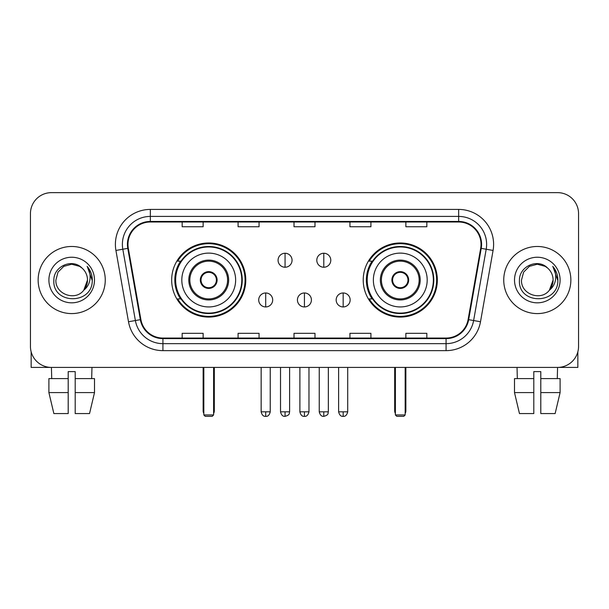 <?xml version="1.0" encoding="UTF-8"?>
<svg xmlns="http://www.w3.org/2000/svg" width="609" height="609" viewBox="0 0 609 609"><rect width="100%" height="100%" fill="white"/><g stroke="black" fill="none" stroke-linecap="round" stroke-linejoin="round"><path stroke-width="0.91" d="M363.223 280.033A37.05 37.05 0 0 0 400.28 317.083A37.05 37.05 0 0 0 437.331 280.033A37.05 37.05 0 0 0 400.28 242.976A37.05 37.05 0 0 0 363.223 280.033M171.669 280.033A37.05 37.05 0 0 0 208.72 317.083A37.05 37.05 0 0 0 245.777 280.033A37.05 37.05 0 0 0 208.72 242.976A37.05 37.05 0 0 0 171.669 280.033M180.553 298.905A33.906 33.906 0 0 1 180.553 261.154M372.114 298.905A33.906 33.906 0 0 1 372.114 261.154M30.45 213.614L30.45 346.445A20.972 20.972 0 0 0 51.422 367.417L557.578 367.417A20.972 20.972 0 0 0 578.55 346.445L578.55 213.614A20.972 20.972 0 0 0 557.578 192.642L51.422 192.642A20.972 20.972 0 0 0 30.45 213.614L30.45 346.445M38.139 280.033A33.556 33.556 0 0 0 71.695 313.589A33.556 33.556 0 0 0 105.258 280.033A33.556 33.556 0 0 0 71.695 246.478A33.556 33.556 0 0 0 38.139 280.033A33.556 33.556 0 0 0 71.695 313.589A33.556 33.556 0 0 0 105.258 280.033A33.556 33.556 0 0 0 71.695 246.478A33.556 33.556 0 0 0 38.139 280.033M503.742 280.033A33.556 33.556 0 0 0 537.305 313.589A33.556 33.556 0 0 0 570.861 280.033A33.556 33.556 0 0 0 537.305 246.478A33.556 33.556 0 0 0 503.742 280.033A33.556 33.556 0 0 0 537.305 313.589A33.556 33.556 0 0 0 570.861 280.033A33.556 33.556 0 0 0 537.305 246.478A33.556 33.556 0 0 0 503.742 280.033M127.974 244.376A22.373 22.373 0 0 1 150.347 222.003L458.653 222.003A22.373 22.373 0 0 1 480.684 248.259L468.108 319.573A22.373 22.373 0 0 1 446.077 338.056L162.923 338.056A22.373 22.373 0 0 1 140.892 319.573L128.316 248.259A22.373 22.373 0 0 1 127.974 244.376M127.418 244.376A22.929 22.929 0 0 0 127.768 248.358L140.336 319.664A22.929 22.929 0 0 0 162.923 338.619L446.077 338.619A22.929 22.929 0 0 0 468.664 319.664L481.232 248.358A22.929 22.929 0 0 0 458.653 221.448L150.347 221.448A22.929 22.929 0 0 0 127.418 244.376M115.923 250.444A34.957 34.957 0 0 1 150.347 209.42L458.653 209.42A34.957 34.957 0 0 1 493.077 250.444L480.501 321.758A34.957 34.957 0 0 1 446.077 350.639L162.923 350.639A34.957 34.957 0 0 1 128.499 321.758L115.923 250.444L122.805 249.233A27.961 27.961 0 0 1 150.347 216.416L458.653 216.416A27.961 27.961 0 0 1 486.195 249.233L473.619 320.54A27.961 27.961 0 0 1 446.077 343.651L162.923 343.651A27.961 27.961 0 0 1 135.381 320.54L122.805 249.233A27.961 27.961 0 0 1 122.386 244.376M557.578 192.642L51.422 192.642M51.727 378.608L51.422 367.417L557.578 367.417L557.273 378.608M578.55 346.445L578.55 213.614M468.664 319.664L473.619 320.54L486.195 249.233L493.077 250.444M294.01 222.003L294.01 226.738L314.99 226.738L314.99 222.003M238.089 222.003L238.089 226.738L259.061 226.738L259.061 222.003M182.16 222.003L182.16 226.738L203.132 226.738L203.132 222.003M349.939 222.003L349.939 226.738L370.911 226.738L370.911 222.003M405.868 222.003L405.868 226.738L426.84 226.738L426.84 222.003M314.99 338.056L314.99 333.321L294.01 333.321L294.01 338.056M259.061 338.056L259.061 333.321L238.089 333.321L238.089 338.056M203.132 338.056L203.132 333.321L182.16 333.321L182.16 338.056M370.911 338.056L370.911 333.321L349.939 333.321L349.939 338.056M426.84 338.056L426.84 333.321L405.868 333.321L405.868 338.056M82.048 268.097C72.349 257.934 53.683 266.3 53.858 280.033C52.085 304.424 91.632 305.063 92.271 281.213L92.302 280.033C92.241 274.849 90.52 270.297 87.133 266.377C89.706 270.609 90.619 275.161 89.858 280.033C89.12 284.175 87.102 287.562 83.806 290.181C75.417 301.516 55.076 294.269 55.899 280.033L58.015 272.132L63.8 266.346L71.695 264.23L79.596 266.346L82.048 268.097A15.804 15.804 0 0 1 87.498 280.033L83.806 290.181A15.804 15.804 0 0 0 87.498 280.033L83.76 290.234M48.903 280.033A22.792 22.792 0 0 0 71.695 302.825A22.792 22.792 0 0 0 94.486 280.033A22.792 22.792 0 0 0 71.695 257.242A22.792 22.792 0 0 0 48.903 280.033M87.285 266.552L92.294 280.627M31.15 351.819L31.15 367.417L112.246 367.417M48.895 378.608L48.895 392.584L53.858 413.564L48.895 392.584L48.895 378.608L68.2 378.608L68.2 371.612L75.196 371.612L75.196 378.608L94.502 378.608L94.502 392.584L89.538 413.564L94.502 392.584L75.196 392.584L75.196 378.608M91.974 367.417L91.67 378.608M68.2 378.608L68.2 413.564L53.858 413.564M48.895 392.584L68.2 392.584M89.538 413.564L75.196 413.564L75.196 392.584M181.809 280.033A26.918 26.918 0 0 1 208.72 253.116A26.918 26.918 0 0 1 235.637 280.033A26.918 26.918 0 0 1 208.72 306.944A26.918 26.918 0 0 1 181.809 280.033A26.918 26.918 0 0 0 208.72 306.944A26.918 26.918 0 0 0 235.637 280.033M189.848 280.033A18.879 18.879 0 0 0 208.72 298.905A18.879 18.879 0 0 0 227.599 280.033A18.879 18.879 0 0 0 208.72 261.154A18.879 18.879 0 0 0 189.848 280.033M180.98 261.154A33.556 33.556 0 0 0 180.98 298.905M241.788 280.033A33.069 33.069 0 0 0 208.72 246.965A33.069 33.069 0 0 0 175.651 280.033A33.069 33.069 0 0 0 208.72 313.102A33.069 33.069 0 0 0 241.788 280.033M200.331 280.033A8.389 8.389 0 0 0 208.72 288.422A8.389 8.389 0 0 0 217.108 280.033A8.389 8.389 0 0 0 208.72 271.644A8.389 8.389 0 0 0 200.331 280.033M245.077 280.033A36.357 36.357 0 0 1 177.653 298.905L181.025 298.905A33.518 33.518 0 0 0 230.902 305.162A33.518 33.518 0 0 0 230.902 254.897A33.518 33.518 0 0 0 181.025 261.154L177.653 261.154A36.357 36.357 0 0 1 245.077 280.033M200.597 277.932L200.886 277.932A8.115 8.115 0 0 1 216.56 277.932L216.119 277.932A7.689 7.689 0 0 1 208.72 287.722A7.689 7.689 0 0 1 201.32 277.932A7.689 7.689 0 0 1 216.119 277.932L216.842 277.932M200.886 277.932L201.32 277.932L200.886 277.932M216.842 282.127L216.56 282.127A8.115 8.115 0 0 1 200.886 282.127L200.597 282.127M216.56 282.127L216.119 282.127L216.56 282.127M203.832 367.417L203.832 414.957L213.614 414.957L213.614 367.417M203.832 414.957L205.225 416.358L212.221 416.358L213.614 414.957M373.363 280.033A26.918 26.918 0 0 1 400.28 253.116A26.918 26.918 0 0 1 427.191 280.033A26.918 26.918 0 0 1 400.28 306.944A26.918 26.918 0 0 1 373.363 280.033A26.918 26.918 0 0 0 400.28 306.944A26.918 26.918 0 0 0 427.191 280.033M381.401 280.033A18.879 18.879 0 0 0 400.28 298.905A18.879 18.879 0 0 0 419.152 280.033A18.879 18.879 0 0 0 400.28 261.154A18.879 18.879 0 0 0 381.401 280.033M372.533 261.154A33.556 33.556 0 0 0 372.533 298.905M433.349 280.033A33.069 33.069 0 0 0 400.28 246.965A33.069 33.069 0 0 0 367.212 280.033A33.069 33.069 0 0 0 400.28 313.102A33.069 33.069 0 0 0 433.349 280.033M391.891 280.033A8.389 8.389 0 0 0 400.28 288.422A8.389 8.389 0 0 0 408.669 280.033A8.389 8.389 0 0 0 400.28 271.644A8.389 8.389 0 0 0 391.891 280.033M436.63 280.033A36.357 36.357 0 0 1 369.206 298.905L372.579 298.905A33.518 33.518 0 0 0 422.456 305.162A33.518 33.518 0 0 0 422.456 254.897A33.518 33.518 0 0 0 372.579 261.154L369.206 261.154A36.357 36.357 0 0 1 436.63 280.033M392.158 277.932L392.44 277.932A8.115 8.115 0 0 1 408.114 277.932L407.68 277.932A7.689 7.689 0 0 1 400.28 287.722A7.689 7.689 0 0 1 392.881 277.932A7.689 7.689 0 0 1 407.68 277.932L408.403 277.932M392.44 277.932L392.881 277.932L392.44 277.932M408.403 282.127L408.114 282.127A8.115 8.115 0 0 1 392.44 282.127L392.158 282.127M408.114 282.127L407.68 282.127L408.114 282.127M395.386 367.417L395.386 414.957L405.168 414.957L405.168 367.417M395.386 414.957L396.779 416.358L403.775 416.358L405.168 414.957M285.065 253.253A6.988 6.988 0 0 0 278.077 260.249A6.988 6.988 0 0 0 285.065 267.237A6.988 6.988 0 0 0 292.054 260.249A6.988 6.988 0 0 0 285.065 253.253L285.065 267.237A6.988 6.988 0 0 0 292.054 260.249A6.988 6.988 0 0 0 285.065 253.253M323.798 253.253A6.988 6.988 0 0 0 316.802 260.249A6.988 6.988 0 0 0 323.798 267.237A6.988 6.988 0 0 0 330.786 260.249A6.988 6.988 0 0 0 323.798 253.253L323.798 267.237A6.988 6.988 0 0 0 330.786 260.249A6.988 6.988 0 0 0 323.798 253.253M265.699 292.967A6.988 6.988 0 0 0 258.711 299.955A6.988 6.988 0 0 0 265.699 306.944A6.988 6.988 0 0 0 272.687 299.955A6.988 6.988 0 0 0 265.699 292.967L265.699 306.944A6.988 6.988 0 0 0 272.687 299.955A6.988 6.988 0 0 0 265.699 292.967M304.431 292.967A6.988 6.988 0 0 0 297.436 299.955A6.988 6.988 0 0 0 304.431 306.944A6.988 6.988 0 0 0 311.42 299.955A6.988 6.988 0 0 0 304.431 292.967L304.431 306.944A6.988 6.988 0 0 0 311.42 299.955A6.988 6.988 0 0 0 304.431 292.967M343.164 292.967A6.988 6.988 0 0 0 336.168 299.955A6.988 6.988 0 0 0 343.164 306.944A6.988 6.988 0 0 0 350.152 299.955A6.988 6.988 0 0 0 343.164 292.967L343.164 306.944A6.988 6.988 0 0 0 350.152 299.955A6.988 6.988 0 0 0 343.164 292.967M577.85 351.819L577.85 367.417L496.754 367.417M533.804 378.608L533.804 392.584L514.498 392.584L519.462 413.564L514.498 392.584L514.498 378.608L533.804 378.608L533.804 371.612L540.8 371.612L540.8 378.608L560.105 378.608L560.105 392.584L555.142 413.564L560.105 392.584L540.8 392.584L540.8 378.608L540.8 413.564L555.142 413.564M533.804 392.584L533.804 413.564L519.462 413.564M517.026 367.417L517.33 378.608M547.651 268.097C537.96 257.934 519.287 266.3 519.462 280.033C517.688 304.424 557.235 305.063 557.874 281.213L557.905 280.033C557.852 274.849 556.124 270.297 552.736 266.377C555.317 270.609 556.223 275.161 555.461 280.033C554.723 284.175 552.706 287.562 549.409 290.181C541.02 301.516 520.68 294.269 521.502 280.033L523.618 272.132L529.404 266.346L537.305 264.23L545.2 266.346L547.651 268.097A15.804 15.804 0 0 1 553.101 280.033L549.409 290.181A15.804 15.804 0 0 0 553.101 280.033L549.371 290.234M514.514 280.033A22.792 22.792 0 0 0 537.305 302.825A22.792 22.792 0 0 0 560.097 280.033A22.792 22.792 0 0 0 537.305 257.242A22.792 22.792 0 0 0 514.514 280.033M552.888 266.552L557.897 280.627M458.653 209.42L458.653 221.448M122.805 249.233L127.768 248.358M162.923 350.639L162.923 338.619M446.077 338.619L446.077 350.639M128.499 321.758L140.336 319.664M481.232 248.358L486.195 249.233M150.347 209.42L150.347 221.448M473.619 320.54L480.501 321.758M228.649 280.033A19.922 19.922 0 0 0 208.72 260.104A19.922 19.922 0 0 0 188.798 280.033A19.922 19.922 0 0 0 208.72 299.955A19.922 19.922 0 0 0 228.649 280.033M203.132 367.417L203.132 410.763L203.832 410.763M213.614 410.763L214.315 410.763L214.315 367.417M420.202 280.033A19.922 19.922 0 0 0 400.28 260.104A19.922 19.922 0 0 0 380.351 280.033A19.922 19.922 0 0 0 400.28 299.955A19.922 19.922 0 0 0 420.202 280.033M394.685 367.417L394.685 410.763L395.386 410.763M405.168 410.763L405.868 410.763L405.868 367.417M285.065 411.813L280.521 411.813C281.312 415.056 282.827 416.571 285.065 416.358L285.065 411.813L289.61 411.813L289.61 367.417M323.798 411.813L319.253 411.813C320.045 415.056 321.56 416.571 323.798 416.358L323.798 411.813L328.342 411.813L328.342 367.417M265.699 411.813L261.154 411.813C261.946 415.056 263.461 416.571 265.699 416.358L265.699 411.813L270.244 411.813L270.244 367.417M304.431 411.813L299.887 411.813C300.679 415.056 302.193 416.571 304.431 416.358L304.431 411.813L308.976 411.813L308.976 367.417M343.164 411.813L338.619 411.813C339.411 415.056 340.926 416.571 343.164 416.358L343.164 411.813L347.709 411.813L347.709 367.417M203.132 410.763A5.595 5.595 0 0 0 203.832 413.473M213.614 413.473A5.595 5.595 0 0 0 214.315 410.763M394.685 410.763A5.595 5.595 0 0 0 395.386 413.473M405.168 413.473A5.595 5.595 0 0 0 405.868 410.763M280.521 411.813L280.521 367.417M289.61 411.813C288.971 413.222 290.577 414.82 285.065 416.358M319.253 411.813L319.253 367.417M328.342 411.813C327.695 413.222 329.309 414.82 323.798 416.358M261.154 411.813L261.154 367.417M270.244 411.813C269.452 415.056 267.937 416.571 265.699 416.358M299.887 411.813L299.887 367.417M308.976 411.813C308.184 415.056 306.67 416.571 304.431 416.358M338.619 411.813L338.619 367.417M347.709 411.813C346.909 415.056 345.394 416.571 343.164 416.358"/></g></svg>
